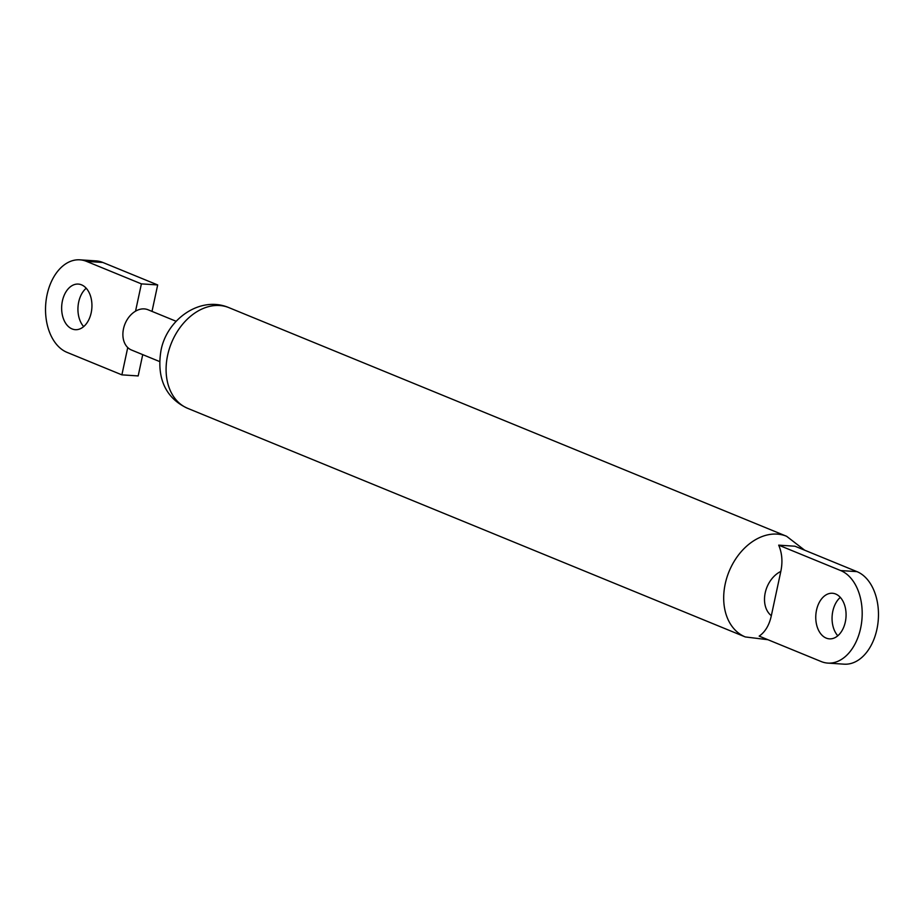 <?xml version="1.0" encoding="UTF-8"?>
<svg xmlns="http://www.w3.org/2000/svg" width="924" height="924" viewBox="0 0 924 924"><rect width="100%" height="100%" fill="white"/><g stroke="black" fill="none" stroke-linecap="round" stroke-linejoin="round"><path stroke-width="1.39" d="M778.689 545.148C782.097 553.153 782.813 561.908 780.815 571.436L771.332 615.696C769.276 625.144 765.222 631.947 759.181 636.128L821.17 661.538A47.147 31.185 -86.2 0 0 827.823 663.097A47.147 31.185 -86.2 0 0 861.514 623.203A47.147 31.185 -86.2 0 0 840.667 570.558L778.689 545.148L794.975 546.223L856.964 571.633A47.147 31.185 -86.2 0 1 877.8 624.278A47.147 31.185 -86.2 0 1 844.12 664.171L827.823 663.097M826.195 638.091A22.846 15.107 -86.2 0 0 829.417 638.854A22.846 15.107 -86.2 0 0 845.749 619.519A22.846 15.107 -86.2 0 0 835.643 594.005A22.846 15.107 -86.2 0 0 832.42 593.254A22.846 15.107 -86.2 0 0 816.088 612.577A22.846 15.107 -86.2 0 0 826.195 638.091M840.32 597.401A22.846 15.107 -86.2 0 0 837.802 635.77M176.149 321.286L148.036 309.759A21.76 15.939 112.3 0 0 135.539 311.18A21.76 15.939 112.3 0 0 123.493 328.829A21.76 15.939 112.3 0 0 127.743 347.551A21.76 15.939 112.3 0 0 131.531 350.034L159.633 361.561M86.198 288.23A22.846 15.107 -86.2 0 0 83.68 326.599M81.52 284.835A22.846 15.107 -86.2 0 0 78.286 284.084A22.846 15.107 -86.2 0 0 61.966 303.407A22.846 15.107 -86.2 0 0 72.072 328.921A22.846 15.107 -86.2 0 0 75.294 329.683A22.846 15.107 -86.2 0 0 91.615 310.349A22.846 15.107 -86.2 0 0 81.52 284.835M135.539 311.18L141.395 283.876L86.544 261.388A47.147 31.185 -86.2 0 0 79.88 259.829A47.147 31.185 -86.2 0 0 46.2 299.723A47.147 31.185 -86.2 0 0 67.036 352.367L121.887 374.855L127.743 347.551M121.887 374.855L138.173 375.929L142.735 354.631M152.01 311.388L157.681 284.938L102.83 262.462A47.147 31.185 -86.2 0 0 96.177 260.903L79.88 259.829M141.395 283.876L157.681 284.938M187.699 408.35C169.092 400 155.833 381.924 160.961 350.681C166.539 319.727 199.907 295.241 228.979 307.669A54.401 39.848 112.3 0 0 167.614 355.336A54.401 39.848 112.3 0 0 187.699 408.35L745.298 636.948A54.401 39.848 -67.7 0 1 725.213 583.933A54.401 39.848 -67.7 0 1 786.578 536.267L804.619 550.173M780.815 571.436A25.387 18.596 112.3 0 0 765.211 592.85A25.387 18.596 112.3 0 0 771.332 615.696M840.667 570.558L856.964 571.633M86.544 261.388L102.83 262.462M228.979 307.669L786.578 536.267M767.913 639.708L745.298 636.948"/></g></svg>
